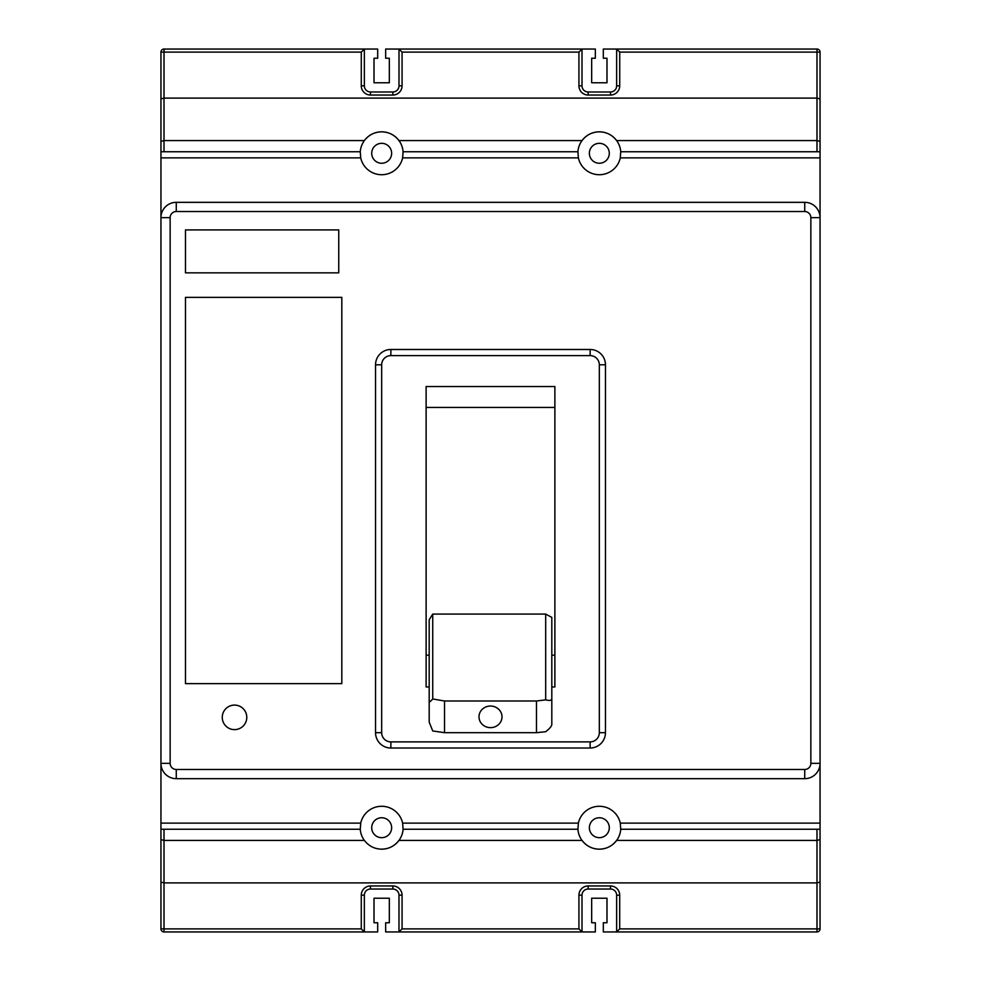 <?xml version="1.0" encoding="UTF-8"?>
<svg xmlns="http://www.w3.org/2000/svg" width="981" height="981" viewBox="0 0 981 981"><rect width="100%" height="100%" fill="white"/><g stroke="black" fill="none" stroke-linecap="round" stroke-linejoin="round"><path stroke-width="1.47" d="M490.5 706.038A11.502 10.803 180 0 0 478.998 716.841A11.502 10.803 180 0 0 490.5 727.644A11.502 10.803 180 0 0 502.002 716.841A11.502 10.803 180 0 0 490.5 706.038M234.52 705.094A12.263 12.263 0 0 0 222.258 717.356A12.263 12.263 0 0 0 234.52 729.619A12.263 12.263 0 0 0 246.783 717.356A12.263 12.263 0 0 0 234.52 705.094M381.67 837.676A9.969 9.969 0 0 1 371.713 827.719A9.969 9.969 0 0 1 381.67 817.749A9.969 9.969 0 0 1 391.64 827.719A9.969 9.969 0 0 1 381.67 837.676M599.33 837.676A9.969 9.969 0 0 1 589.373 827.719A9.969 9.969 0 0 1 599.33 817.749A9.969 9.969 0 0 1 609.299 827.719A9.969 9.969 0 0 1 599.33 837.676M599.33 163.251A9.969 9.969 0 0 1 589.36 153.281A9.969 9.969 0 0 1 599.33 143.324A9.969 9.969 0 0 1 609.299 153.281A9.969 9.969 0 0 1 599.33 163.251M381.67 163.251A9.969 9.969 0 0 1 371.713 153.281A9.969 9.969 0 0 1 381.67 143.324A9.969 9.969 0 0 1 391.64 153.281A9.969 9.969 0 0 1 381.67 163.251M360.714 157.88L160.945 157.88L160.945 151.748L360.26 151.748L360.714 157.88A21.459 21.459 0 0 0 402.627 157.88L403.081 151.748L577.919 151.748L578.373 157.88L402.627 157.88M360.26 151.748A21.459 21.459 0 0 1 364.38 140.577C368.758 134.924 374.521 132.006 381.67 131.822A21.459 21.459 0 0 0 364.38 140.577L164.011 140.577L160.945 141.399L160.945 52.116A3.066 3.066 0 0 1 164.011 49.05L364.356 49.05L364.356 85.838A6.131 6.131 0 0 0 370.487 91.969L392.866 91.969A6.131 6.131 0 0 0 398.997 85.838L398.997 49.05L582.003 49.05L582.003 85.838A6.131 6.131 0 0 0 588.134 91.969L610.513 91.969A6.131 6.131 0 0 0 616.644 85.838L616.644 49.05L816.989 49.05L816.989 52.116L619.722 52.116L619.722 85.838A9.197 9.197 0 0 1 610.513 95.034L588.134 95.034A9.197 9.197 0 0 1 578.937 85.838L578.937 52.116L402.063 52.116L402.063 85.838A9.197 9.197 0 0 1 392.866 95.034L370.487 95.034A9.197 9.197 0 0 1 361.278 85.838L361.278 52.116L164.011 52.116L164.011 98.1L160.945 98.922M820.055 98.922L816.989 98.1L816.989 52.116L820.055 52.116A3.066 3.066 0 0 0 816.989 49.05A3.066 3.066 0 0 1 820.055 52.116L820.055 141.399L816.989 140.577L616.62 140.577A21.459 21.459 0 0 1 620.74 151.748L820.055 151.748L820.055 157.88L620.286 157.88A21.459 21.459 0 0 1 578.373 157.88M577.919 151.748A21.459 21.459 0 0 1 582.04 140.577C586.417 134.924 592.181 132.006 599.33 131.822A21.459 21.459 0 0 0 582.04 140.577L398.96 140.577A21.459 21.459 0 0 1 403.081 151.748M381.67 849.178A21.459 21.459 0 0 0 398.96 840.423L582.04 840.423A21.459 21.459 0 0 0 599.33 849.178C592.181 848.994 586.417 846.076 582.04 840.423A21.459 21.459 0 0 1 577.919 829.252L403.081 829.252A21.459 21.459 0 0 1 398.96 840.423C394.583 846.076 388.819 848.994 381.67 849.178C374.521 848.994 368.758 846.076 364.38 840.423A21.459 21.459 0 0 1 360.26 829.252L160.945 829.252L160.945 823.12L360.714 823.12L360.26 829.252M620.286 823.12L820.055 823.12L820.055 829.252L620.74 829.252L620.286 823.12A21.459 21.459 0 0 0 578.373 823.12L577.919 829.252M403.081 829.252L402.627 823.12A21.459 21.459 0 0 0 360.714 823.12M551.812 686.97L554.878 686.97L554.878 386.539L426.122 386.539L426.122 686.97L429.188 686.97M390.867 355.613A9.197 9.197 0 0 0 381.67 364.809L381.67 732.684A9.197 9.197 0 0 0 390.867 741.881L590.133 741.881A9.197 9.197 0 0 0 599.33 732.684L599.33 364.809A9.197 9.197 0 0 0 590.133 355.613L390.867 355.613L390.867 349.481L590.133 349.481A15.328 15.328 0 0 1 605.461 364.809L605.461 732.684A15.328 15.328 0 0 1 590.133 748.013L390.867 748.013A15.328 15.328 0 0 1 375.539 732.684L375.539 364.809A15.328 15.328 0 0 1 390.867 349.481M536.484 732.684L536.484 700.998L444.516 700.998L444.516 732.684L432.731 730.955L429.188 722.114L429.188 619.759L432.731 614.081L545.681 614.081L551.812 617.368L551.812 724.554C551.678 726.21 549.642 728.589 545.681 731.728L536.484 732.684L444.516 732.684M536.484 700.998L545.681 699.87L545.681 614.081M432.731 614.081L432.731 698.963L444.516 700.998M820.055 829.252L820.055 928.884L816.989 928.884L816.989 931.95L616.644 931.95L616.644 895.163A6.131 6.131 0 0 0 610.513 889.031L588.134 889.031A6.131 6.131 0 0 0 582.003 895.163L582.003 931.95L398.985 931.95L398.985 895.163A6.131 6.131 0 0 0 392.854 889.031L370.475 889.031A6.131 6.131 0 0 0 364.343 895.163L364.343 931.95L164.011 931.95L164.011 928.884L361.278 928.884L361.278 895.163A9.197 9.197 0 0 1 370.475 885.966L392.854 885.966A9.197 9.197 0 0 1 402.063 895.163L402.063 928.884L578.937 928.884L578.937 895.163A9.197 9.197 0 0 1 588.134 885.966L610.513 885.966A9.197 9.197 0 0 1 619.71 895.163L619.71 928.884L816.989 928.884L816.989 882.9L164.011 882.9L164.011 928.884L160.945 928.884L160.945 829.252M361.278 928.884L364.343 931.95L377.685 931.95L377.685 922.753L374.006 922.753L374.006 898.228L389.334 898.228L389.334 922.753L385.656 922.753L385.656 931.95L398.985 931.95L402.063 928.884M578.937 928.884L582.003 931.95L595.344 931.95L595.344 922.753L591.666 922.753L591.666 898.228L606.994 898.228L606.994 922.753L603.315 922.753L603.315 931.95L616.644 931.95L619.71 928.884M619.722 52.116L616.644 49.05L603.315 49.05L603.315 58.247L606.994 58.247L606.994 82.772L591.666 82.772L591.666 58.247L595.344 58.247L595.344 49.05L582.003 49.05L578.937 52.116M402.063 52.116L398.997 49.05L385.656 49.05L385.656 58.247L389.334 58.247L389.334 82.772L374.006 82.772L374.006 58.247L377.685 58.247L377.685 49.05L364.356 49.05L361.278 52.116M820.055 882.078L816.989 882.9L816.989 840.423L616.62 840.423C612.242 846.076 606.479 848.994 599.33 849.178A21.459 21.459 0 0 0 620.74 829.252M185.47 683.634L341.817 683.634L341.817 297.366L185.47 297.366L185.47 683.634M185.47 272.841L338.752 272.841L338.752 229.922L185.47 229.922L185.47 272.841M816.989 151.748L816.989 98.1L164.011 98.1L164.011 151.748M381.67 131.822C388.819 132.006 394.583 134.924 398.96 140.577A21.459 21.459 0 0 0 381.67 131.822M599.33 131.822C606.479 132.006 612.242 134.924 616.62 140.577A21.459 21.459 0 0 0 599.33 131.822M160.945 157.88L160.945 217.659A15.328 15.328 0 0 1 176.273 202.331L804.727 202.331A15.328 15.328 0 0 1 820.055 217.659L820.055 823.12M820.055 157.88L820.055 217.659L810.858 217.659A6.131 6.131 0 0 0 804.727 211.528L176.273 211.528A6.131 6.131 0 0 0 170.142 217.659L170.142 763.341A6.131 6.131 0 0 0 176.273 769.472L804.727 769.472A6.131 6.131 0 0 0 810.858 763.341L810.858 217.659M810.858 763.341L820.055 763.341A15.328 15.328 0 0 1 804.727 778.669A15.328 15.328 0 0 0 820.055 763.341A15.328 15.328 0 0 1 804.727 778.669L176.273 778.669A15.328 15.328 0 0 1 160.945 763.341L160.945 823.12M402.627 823.12L578.373 823.12M364.38 840.423L164.011 840.423L164.011 882.9L160.945 882.078M820.055 141.399L820.055 151.748M160.945 151.748L160.945 141.399M176.273 769.472L176.273 778.669A15.328 15.328 0 0 1 160.945 763.341L160.945 217.659A15.328 15.328 0 0 1 176.273 202.331L176.273 211.528M620.286 157.88L620.74 151.748M804.727 202.331A15.328 15.328 0 0 1 820.055 217.659A15.328 15.328 0 0 0 804.727 202.331L804.727 211.528M426.122 407.434L554.878 407.434M429.188 655.173L426.122 655.173M551.812 655.173L554.878 655.173M545.681 699.87C549.642 700.863 551.678 700.471 551.812 698.68M429.188 701.121C429.224 702.408 430.414 701.685 432.731 698.963M816.989 931.95A3.066 3.066 0 0 0 820.055 928.884A3.066 3.066 0 0 1 816.989 931.95M816.989 829.252L816.989 840.423L820.055 839.601M160.945 928.884A3.066 3.066 0 0 0 164.011 931.95A3.066 3.066 0 0 1 160.945 928.884M160.945 839.601L164.011 840.423L164.011 829.252M605.461 732.684L599.33 732.684M599.33 364.809L605.461 364.809M590.133 355.613L590.133 349.481M590.133 748.013L590.133 741.881M390.867 748.013L390.867 741.881M381.67 364.809L375.539 364.809M375.539 732.684L381.67 732.684M176.273 778.669A15.328 15.328 0 0 1 160.945 763.341L170.142 763.341M170.142 217.659L160.945 217.659A15.328 15.328 0 0 1 176.273 202.331M804.727 769.472L804.727 778.669M402.063 85.838L398.997 85.838M392.866 95.034L392.866 91.969M370.487 95.034L370.487 91.969M361.278 85.838L364.356 85.838M619.722 85.838L616.644 85.838M610.513 95.034L610.513 91.969M588.134 95.034L588.134 91.969M578.937 85.838L582.003 85.838M578.937 895.163L582.003 895.163M588.134 885.966L588.134 889.031M610.513 885.966L610.513 889.031M619.71 895.163L616.644 895.163M361.278 895.163L364.343 895.163M370.475 885.966L370.475 889.031M392.854 885.966L392.854 889.031M402.063 895.163L398.985 895.163M164.011 49.05A3.066 3.066 0 0 0 160.945 52.116L164.011 52.116L164.011 49.05"/></g></svg>
